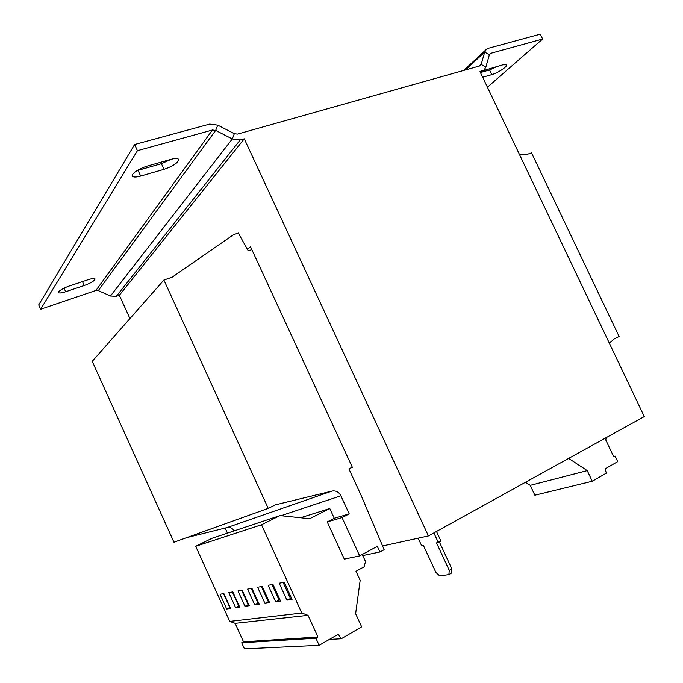 <?xml version="1.0" encoding="UTF-8"?>
<svg xmlns="http://www.w3.org/2000/svg" width="683" height="683" viewBox="0 0 683 683"><rect width="100%" height="100%" fill="white"/><g stroke="black" fill="none" stroke-linecap="round" stroke-linejoin="round"><path stroke-width="1.02" d="M132.63 174.378L132.306 176.043C133.185 177.341 135.968 177.358 140.647 176.077L163.997 169.333C173.286 166.08 178.169 162.785 178.656 159.455C177.862 158.217 175.249 158.2 170.827 159.387L147.093 166.14C140.049 168.402 135.234 171.151 132.63 174.378M136.89 170.665L161.401 163.681L171.399 159.224M58.644 291.829L58.499 292.537C59.165 293.323 61.547 293.058 65.662 291.743L84.257 285.511C91.044 282.975 94.655 280.781 95.082 278.937C94.485 278.177 92.214 278.425 88.261 279.68L69.41 285.946C63.886 287.927 60.3 289.891 58.644 291.829M235.644 607.708L228.814 592.639L232.801 591.896L239.699 607.11L235.644 607.708L238.768 606.043L232.382 591.973M362.195 554.528L365.542 561.511L364.056 566.856L356.005 571.287L360.172 580.354L355.621 613.71L361.649 626.849L341.287 638.742L338.256 634.242L319.166 645.324L244.446 648.85L241.705 642.788L243.507 641.789L235.148 623.34L229.727 621.402L195.714 546.289L261.538 524.757L279.97 515.597L309.689 518.704L329.778 508.528L300.52 517.748M229.727 621.402L301.818 613.035L261.538 524.757M242.158 590.146L249.218 605.71L244.975 606.333L237.983 590.923L242.158 590.146M230.598 608.451L226.713 609.023L220.037 594.278L223.853 593.57L230.598 608.451M418.158 538.178L421.752 545.922L423.469 545.572L435.908 572.422L439.775 575.957L448.902 574.582L449.243 570.331L436.522 542.9L440.936 541.064L436.488 531.476M449.243 570.331L451.839 568.828L439.365 541.952M451.839 568.828L451.489 573.08L448.902 574.582M438.324 542.533L433.867 532.928M382.574 545.965L428.429 535.933L644.291 416.562L479.995 71.621L484.076 69.973L485.844 67.147L481.165 64.398L479.645 65.952L237.496 134.099L234.337 133.697L217.757 125.134L209.715 124.084L134.602 144.514L137.428 150.67L40.656 309.228L95.927 290.463L212.456 130.001L215.674 130.41L217.757 125.134M352.291 467.189L348.885 468.862L360.974 495.064L384.145 549.687L379.919 551.992L377.306 546.323L359.659 555.902L344.309 559.121L327.217 521.897L342.038 517.594L349.226 513.889L340.885 495.773C338.853 491.999 335.925 490.42 332.092 491.043L275.403 504.848L268.223 508.365L163.903 280.047L172.159 277.187L233.577 234.645L238.316 233.065L248.279 250.857L251.848 249.619M359.659 555.902L342.038 517.594M327.217 521.897L334.26 518.277L349.226 513.889M362.699 555.595L379.919 551.992M334.26 518.277L329.778 508.528M186.655 537.641L227.038 527.592C230.06 527.054 232.408 528.164 234.081 530.93M163.903 280.047L92.222 361.35L173.952 542.208L268.223 508.365M519.55 154.665L526.824 154.503L531.545 152.872L619.114 336.506L614.376 338.828L609.364 343.242M350.2 468.222L352.385 467.385L250.473 246.648L247.536 249.534M428.429 535.933L244.266 138.803L119.354 295.287L129.941 318.568M227.465 533.133L225.159 528.061M244.266 138.803L240.211 139.964L232.297 138.965L215.674 130.41L98.301 290.599L110.441 296.012L232.297 138.965L234.337 133.697M110.441 296.012L116.306 296.337L119.354 295.287M98.301 290.599L95.927 290.463M134.602 144.514L38.709 304.917L40.656 309.228M212.456 130.001L137.428 150.67M465.465 69.939L484.708 52.053L481.165 64.398L479.389 66.02M487.423 87.211L542.644 39.016L490.846 53.283L489.361 54.811L485.844 67.147M489.361 54.811L484.708 52.053L486.373 49.364L488.447 48.254L540.304 34.15L542.644 39.016M481.575 72.227L489.574 69.948L497.762 66.268M483.368 70.614L502.867 64.817L506.555 64.817C507.734 66.456 497.839 73.004 491.803 74.618L489.574 69.948M482.676 77.256L491.803 74.618M195.714 546.289L211.978 538.306L279.97 515.597M319.166 645.324L315.913 638.195L317.954 637.026L308.05 615.332L301.818 613.035M241.705 642.788L315.913 638.195M243.507 641.789L317.954 637.026M235.148 623.34L308.05 615.332M329.317 639.433L341.287 638.742M286.92 600.144L292.051 599.392L284.248 582.283L279.21 583.222L286.92 600.144L291.47 598.12M275.676 601.808L280.559 601.083L272.952 584.392L268.154 585.288L275.676 601.808L279.996 599.845M264.961 603.388L269.614 602.696L262.195 586.398L257.628 587.252L264.961 603.388L269.059 601.484M254.742 604.89L259.181 604.242L251.942 588.319L247.579 589.13L254.742 604.89L258.644 603.055M525.432 482.292L530.23 485.357L534.857 495.218L592.255 481.259L606.367 473.114L605.036 468.905L617.731 461.623L615.101 456.09L613.769 456.85L605.77 439.972L606.239 437.607M568.623 458.404L587.226 470.613L592.255 481.259M587.226 470.613L530.23 485.357M615.101 456.09L613.607 456.5M251.284 588.439L257.969 603.157M261.393 586.552L268.248 601.612M271.996 584.571L279.023 599.99M283.129 582.488L290.335 598.291M248.689 604.549L248.151 604.626L241.62 590.249M248.151 604.626L244.975 606.333M230.094 607.341L226.713 609.023M229.778 607.392L223.546 593.621M140.647 176.077L138.034 170.357M65.662 291.743L64.031 288.149M281.012 515.708L340.885 495.773M227.038 527.592L332.092 491.043M480.422 72.518L482.07 71.032M116.306 296.337L240.211 139.964M489.429 54.589L490.846 53.283M84.257 285.511L82.481 281.601M163.997 169.333L161.401 163.681M484.076 69.973L480.678 73.047M486.142 49.577L463.748 70.426"/></g></svg>
